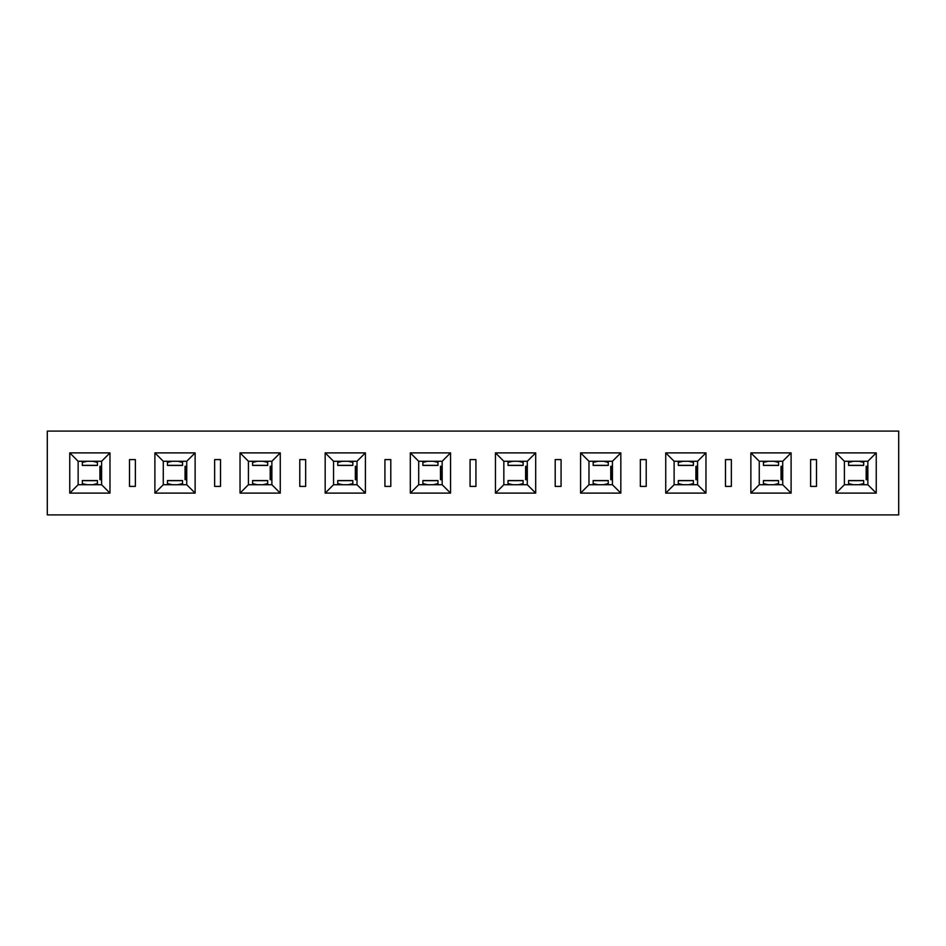 <?xml version="1.0" encoding="UTF-8"?>
<svg xmlns="http://www.w3.org/2000/svg" width="946" height="946" viewBox="0 0 946 946"><rect width="100%" height="100%" fill="white"/><g stroke="black" fill="none" stroke-linecap="round" stroke-linejoin="round"><path stroke-width="1.42" d="M47.3 514.896L47.3 431.104L47.3 514.896L898.7 514.896L898.7 431.104L47.3 431.104L898.7 431.104L898.7 514.896L47.3 514.896M470.067 486.41L470.067 459.59L475.933 459.59L475.933 486.41L470.067 486.41L475.933 486.41L475.933 459.59L470.067 459.59L470.067 486.41M810.627 459.59L816.493 459.59L816.493 486.41L810.627 486.41L810.627 459.59L810.627 486.41L816.493 486.41L816.493 459.59L810.627 459.59M725.487 459.59L731.353 459.59L731.353 486.41L725.487 486.41L725.487 459.59L725.487 486.41L731.353 486.41L731.353 459.59L725.487 459.59M640.347 459.59L646.213 459.59L646.213 486.41L640.347 486.41L640.347 459.59L640.347 486.41L646.213 486.41L646.213 459.59L640.347 459.59M555.207 459.59L561.073 459.59L561.073 486.41L555.207 486.41L555.207 459.59L555.207 486.41L561.073 486.41L561.073 459.59L555.207 459.59M876.244 493.114L836.016 493.114L836.016 452.886L876.244 452.886L876.244 493.114L867.86 484.73L844.4 484.73L836.016 493.114L876.244 493.114L876.244 452.886L836.016 452.886L836.016 493.114L844.4 484.73L844.4 461.27L836.016 452.886L844.4 461.27L867.86 461.27L876.244 452.886L867.86 461.27L867.86 484.73L876.244 493.114M791.104 493.114L750.876 493.114L750.876 452.886L791.104 452.886L791.104 493.114L782.72 484.73L759.26 484.73L750.876 493.114L791.104 493.114L791.104 452.886L750.876 452.886L750.876 493.114L759.26 484.73L759.26 461.27L750.876 452.886L759.26 461.27L782.72 461.27L791.104 452.886L782.72 461.27L782.72 484.73L791.104 493.114M705.964 493.114L665.736 493.114L665.736 452.886L705.964 452.886L705.964 493.114L697.58 484.73L674.12 484.73L665.736 493.114L705.964 493.114L705.964 452.886L665.736 452.886L665.736 493.114L674.12 484.73L674.12 461.27L665.736 452.886L674.12 461.27L697.58 461.27L705.964 452.886L697.58 461.27L697.58 484.73L705.964 493.114M620.824 493.114L580.596 493.114L580.596 452.886L620.824 452.886L620.824 493.114L612.44 484.73L588.98 484.73L580.596 493.114L620.824 493.114L620.824 452.886L580.596 452.886L580.596 493.114L588.98 484.73L588.98 461.27L580.596 452.886L588.98 461.27L612.44 461.27L620.824 452.886L612.44 461.27L612.44 484.73L620.824 493.114M535.684 493.114L495.456 493.114L495.456 452.886L535.684 452.886L535.684 493.114L527.3 484.73L503.84 484.73L495.456 493.114L535.684 493.114L535.684 452.886L495.456 452.886L495.456 493.114L503.84 484.73L503.84 461.27L495.456 452.886L503.84 461.27L527.3 461.27L535.684 452.886L527.3 461.27L527.3 484.73L535.684 493.114M384.927 459.59L390.793 459.59L390.793 486.41L384.927 486.41L384.927 459.59L384.927 486.41L390.793 486.41L390.793 459.59L384.927 459.59M299.787 459.59L305.653 459.59L305.653 486.41L299.787 486.41L299.787 459.59L299.787 486.41L305.653 486.41L305.653 459.59L299.787 459.59M214.647 459.59L220.513 459.59L220.513 486.41L214.647 486.41L214.647 459.59L214.647 486.41L220.513 486.41L220.513 459.59L214.647 459.59M129.507 459.59L135.373 459.59L135.373 486.41L129.507 486.41L129.507 459.59L129.507 486.41L135.373 486.41L135.373 459.59L129.507 459.59M450.544 493.114L410.316 493.114L410.316 452.886L450.544 452.886L450.544 493.114L442.16 484.73L418.7 484.73L410.316 493.114L450.544 493.114L450.544 452.886L410.316 452.886L410.316 493.114L418.7 484.73L418.7 461.27L410.316 452.886L418.7 461.27L442.16 461.27L450.544 452.886L442.16 461.27L442.16 484.73L450.544 493.114M365.404 493.114L325.176 493.114L325.176 452.886L365.404 452.886L365.404 493.114L357.02 484.73L333.56 484.73L325.176 493.114L365.404 493.114L365.404 452.886L325.176 452.886L325.176 493.114L333.56 484.73L333.56 461.27L325.176 452.886L333.56 461.27L357.02 461.27L365.404 452.886L357.02 461.27L357.02 484.73L365.404 493.114M280.264 493.114L240.036 493.114L240.036 452.886L280.264 452.886L280.264 493.114L271.88 484.73L248.42 484.73L240.036 493.114L280.264 493.114L280.264 452.886L240.036 452.886L240.036 493.114L248.42 484.73L248.42 461.27L240.036 452.886L248.42 461.27L271.88 461.27L280.264 452.886L271.88 461.27L271.88 484.73L280.264 493.114M195.124 493.114L154.896 493.114L154.896 452.886L195.124 452.886L195.124 493.114L186.74 484.73L163.28 484.73L154.896 493.114L195.124 493.114L195.124 452.886L154.896 452.886L154.896 493.114L163.28 484.73L163.28 461.27L154.896 452.886L163.28 461.27L186.74 461.27L195.124 452.886L186.74 461.27L186.74 484.73L195.124 493.114M109.984 493.114L69.756 493.114L69.756 452.886L109.984 452.886L109.984 493.114L101.6 484.73L78.14 484.73L69.756 493.114L109.984 493.114L109.984 452.886L69.756 452.886L69.756 493.114L78.14 484.73L78.14 461.27L69.756 452.886L78.14 461.27L101.6 461.27L109.984 452.886L101.6 461.27L101.6 484.73L109.984 493.114M418.7 484.73L442.16 484.73L442.16 461.27L418.7 461.27L418.7 484.73M333.56 484.73L357.02 484.73L357.02 461.27L333.56 461.27L333.56 484.73M248.42 484.73L271.88 484.73L271.88 461.27L248.42 461.27L248.42 484.73M163.28 484.73L186.74 484.73L186.74 461.27L163.28 461.27L163.28 484.73M78.14 484.73L101.6 484.73L101.6 461.27L78.14 461.27L78.14 484.73M503.84 484.73L527.3 484.73L527.3 461.27L503.84 461.27L503.84 484.73M588.98 484.73L612.44 484.73L612.44 461.27L588.98 461.27L588.98 484.73M674.12 484.73L697.58 484.73L697.58 461.27L674.12 461.27L674.12 484.73M759.26 484.73L782.72 484.73L782.72 461.27L759.26 461.27L759.26 484.73M844.4 484.73L867.86 484.73L867.86 461.27L844.4 461.27L844.4 484.73M848.586 465.456L848.586 461.27L848.586 465.456L863.674 465.456L848.586 465.456M863.674 462.405L863.674 465.456L848.586 465.337L863.674 465.337L863.674 462.405L858.921 461.27L863.674 462.405L863.674 461.27L863.674 462.405M867.86 479.705L866.181 479.705L866.181 466.295L867.86 466.295M763.446 465.456L763.446 461.27L763.446 465.456L778.534 465.456L763.446 465.456M778.534 462.405L778.534 465.456L763.446 465.337L778.534 465.337L778.534 462.405L773.781 461.27L778.534 462.405L778.534 461.27L778.534 462.405M782.72 479.705L781.041 479.705L781.041 466.295L782.72 466.295M678.306 465.456L678.306 461.27L678.306 465.456L693.394 465.456L678.306 465.456M693.394 462.405L693.394 465.456L678.306 465.337L693.394 465.337L693.394 462.405L688.641 461.27L693.394 462.405L693.394 461.27L693.394 462.405M697.58 479.705L695.901 479.705L695.901 466.295L697.58 466.295M593.166 465.456L593.166 461.27L593.166 465.456L608.254 465.456L593.166 465.456M608.254 462.405L608.254 465.456L593.166 465.337L608.254 465.337L608.254 462.405L603.501 461.27L608.254 462.405L608.254 461.27L608.254 462.405M612.44 479.705L610.761 479.705L610.761 466.295L612.44 466.295M508.026 465.456L508.026 461.27L508.026 465.456L523.114 465.456L508.026 465.456M523.114 462.405L523.114 465.456L508.026 465.337L523.114 465.337L523.114 462.405L518.361 461.27L523.114 462.405L523.114 461.27L523.114 462.405M527.3 479.705L525.621 479.705L525.621 466.295L527.3 466.295M422.886 465.456L422.886 461.27L422.886 465.456L437.974 465.456L422.886 465.456M437.974 462.405L437.974 465.456L422.886 465.337L437.974 465.337L437.974 462.405L433.221 461.27L437.974 462.405L437.974 461.27L437.974 462.405M442.16 479.705L440.481 479.705L440.481 466.295L442.16 466.295M337.746 465.456L337.746 461.27L337.746 465.456L352.834 465.456L337.746 465.456M352.834 462.405L352.834 465.456L337.746 465.337L352.834 465.337L352.834 462.405L348.081 461.27L352.834 462.405L352.834 461.27L352.834 462.405M357.02 479.705L355.341 479.705L355.341 466.295L357.02 466.295M252.606 465.456L252.606 461.27L252.606 465.456L267.694 465.456L252.606 465.456M267.694 462.405L267.694 465.456L252.606 465.337L267.694 465.337L267.694 462.405L262.941 461.27L267.694 462.405L267.694 461.27L267.694 462.405M271.88 479.705L270.201 479.705L270.201 466.295L271.88 466.295M167.466 465.456L167.466 461.27L167.466 465.456L182.554 465.456L167.466 465.456M182.554 462.405L182.554 465.456L167.466 465.337L182.554 465.337L182.554 462.405L177.801 461.27L182.554 462.405L182.554 461.27L182.554 462.405M186.74 479.705L185.061 479.705L185.061 466.295L186.74 466.295M82.326 465.456L82.326 461.27L82.326 465.456L97.414 465.456L82.326 465.456M97.414 462.405L97.414 465.456L82.326 465.337L97.414 465.337L97.414 462.405L92.661 461.27L97.414 462.405L97.414 461.27L97.414 462.405M101.6 479.705L99.921 479.705L99.921 466.295L101.6 466.295M853.339 461.27L848.586 462.405L853.339 461.27M866.217 466.295L866.181 479.705L866.217 466.295L866.217 479.705L867.257 479.705L867.257 466.295L866.217 466.295M867.257 466.295L867.257 479.705M863.674 480.663L863.674 484.73L863.674 480.663L848.586 480.663L863.674 480.663M848.586 483.595L848.586 480.663L848.586 483.595L853.339 484.73L848.586 483.595L848.586 484.73L848.586 483.595M768.199 461.27L763.446 462.405L768.199 461.27M781.077 466.295L781.041 479.705L781.077 466.295L781.077 479.705L782.117 479.705L782.117 466.295L781.077 466.295M782.117 466.295L782.117 479.705M778.534 480.663L778.534 484.73L778.534 480.663L763.446 480.663L778.534 480.663M763.446 483.595L763.446 480.663L763.446 483.595L768.199 484.73L763.446 483.595L763.446 484.73L763.446 483.595M683.059 461.27L678.306 462.405L683.059 461.27M695.937 466.295L695.901 479.705L695.937 466.295L695.937 479.705L696.977 479.705L696.977 466.295L695.937 466.295M696.977 466.295L696.977 479.705M693.394 480.663L693.394 484.73L693.394 480.663L678.306 480.663L693.394 480.663M678.306 483.595L678.306 480.663L678.306 483.595L683.059 484.73L678.306 483.595L678.306 484.73L678.306 483.595M597.919 461.27L593.166 462.405L597.919 461.27M610.797 466.295L610.761 479.705L610.797 466.295L610.797 479.705L611.837 479.705L611.837 466.295L610.797 466.295M611.837 466.295L611.837 479.705M608.254 480.663L608.254 484.73L608.254 480.663L593.166 480.663L608.254 480.663M593.166 483.595L593.166 480.663L593.166 483.595L597.919 484.73L593.166 483.595L593.166 484.73L593.166 483.595M512.779 461.27L508.026 462.405L512.779 461.27M525.657 466.295L525.621 479.705L525.657 466.295L525.657 479.705L526.697 479.705L526.697 466.295L525.657 466.295M526.697 466.295L526.697 479.705M523.114 480.663L523.114 484.73L523.114 480.663L508.026 480.663L523.114 480.663M508.026 483.595L508.026 480.663L508.026 483.595L512.779 484.73L508.026 483.595L508.026 484.73L508.026 483.595M427.639 461.27L422.886 462.405L427.639 461.27M440.517 466.295L440.481 479.705L440.517 466.295L440.517 479.705L441.557 479.705L441.557 466.295L440.517 466.295M441.557 466.295L441.557 479.705M437.974 480.663L437.974 484.73L437.974 480.663L422.886 480.663L437.974 480.663M422.886 483.595L422.886 480.663L422.886 483.595L427.639 484.73L422.886 483.595L422.886 484.73L422.886 483.595M342.499 461.27L337.746 462.405L342.499 461.27M355.377 466.295L355.341 479.705L355.377 466.295L355.377 479.705L356.417 479.705L356.417 466.295L355.377 466.295M356.417 466.295L356.417 479.705M352.834 480.663L352.834 484.73L352.834 480.663L337.746 480.663L352.834 480.663M337.746 483.595L337.746 480.663L337.746 483.595L342.499 484.73L337.746 483.595L337.746 484.73L337.746 483.595M257.359 461.27L252.606 462.405L257.359 461.27M270.237 466.295L270.201 479.705L270.237 466.295L270.237 479.705L271.277 479.705L271.277 466.295L270.237 466.295M271.277 466.295L271.277 479.705M267.694 480.663L267.694 484.73L267.694 480.663L252.606 480.663L267.694 480.663M252.606 483.595L252.606 480.663L252.606 483.595L257.359 484.73L252.606 483.595L252.606 484.73L252.606 483.595M172.219 461.27L167.466 462.405L172.219 461.27M185.097 466.295L185.061 479.705L185.097 466.295L185.097 479.705L186.137 479.705L186.137 466.295L185.097 466.295M186.137 466.295L186.137 479.705M182.554 480.663L182.554 484.73L182.554 480.663L167.466 480.663L182.554 480.663M167.466 483.595L167.466 480.663L167.466 483.595L172.219 484.73L167.466 483.595L167.466 484.73L167.466 483.595M87.079 461.27L82.326 462.405L87.079 461.27M99.957 466.295L99.921 479.705L99.957 466.295L99.957 479.705L100.997 479.705L100.997 466.295L99.957 466.295M100.997 466.295L100.997 479.705M97.414 480.663L97.414 484.73L97.414 480.663L82.326 480.663L97.414 480.663M82.326 483.595L82.326 480.663L82.326 483.595L87.079 484.73L82.326 483.595L82.326 484.73L82.326 483.595M858.921 484.73L863.674 483.595L858.921 484.73M773.781 484.73L778.534 483.595L773.781 484.73M688.641 484.73L693.394 483.595L688.641 484.73M603.501 484.73L608.254 483.595L603.501 484.73M518.361 484.73L523.114 483.595L518.361 484.73M433.221 484.73L437.974 483.595L433.221 484.73M348.081 484.73L352.834 483.595L348.081 484.73M262.941 484.73L267.694 483.595L262.941 484.73M177.801 484.73L182.554 483.595L177.801 484.73M92.661 484.73L97.414 483.595L92.661 484.73M848.586 480.544L863.674 480.544M763.446 480.544L778.534 480.544M678.306 480.544L693.394 480.544M593.166 480.544L608.254 480.544M508.026 480.544L523.114 480.544M422.886 480.544L437.974 480.544M337.746 480.544L352.834 480.544M252.606 480.544L267.694 480.544M167.466 480.544L182.554 480.544M82.326 480.544L97.414 480.544"/></g></svg>
